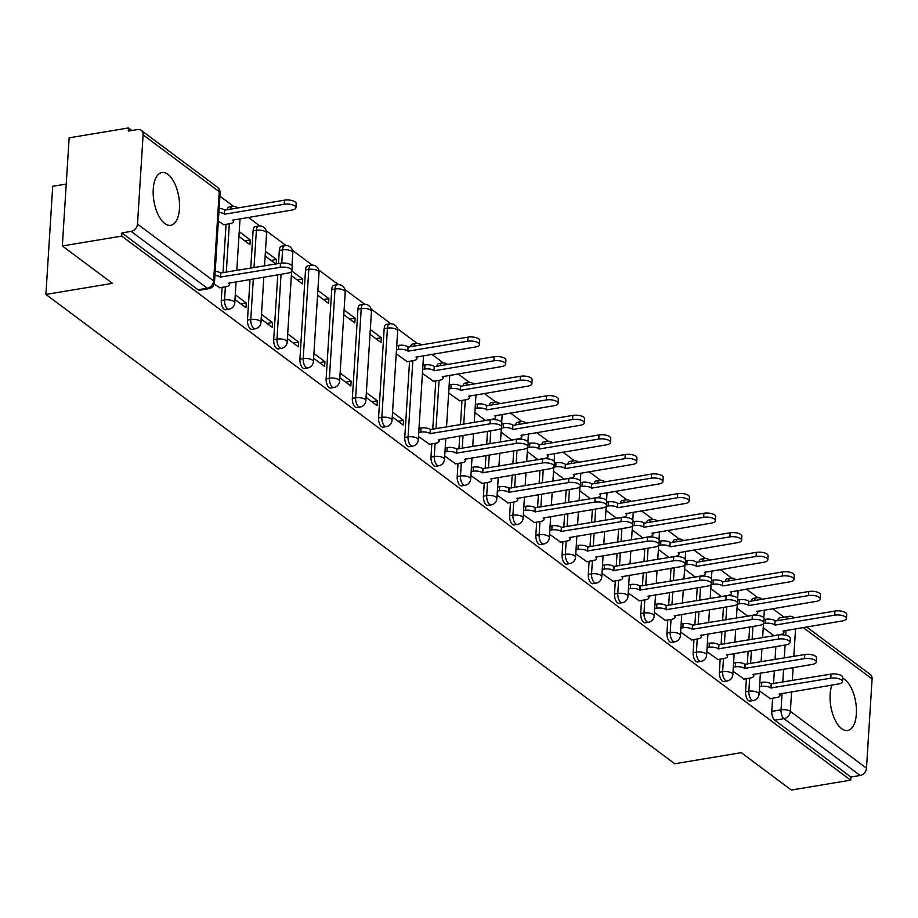 <?xml version="1.0" encoding="UTF-8"?>
<svg xmlns="http://www.w3.org/2000/svg" width="918" height="918" viewBox="0 0 918 918"><rect width="100%" height="100%" fill="white"/><g stroke="black" fill="none" stroke-linecap="round" stroke-linejoin="round"><path stroke-width="1.38" d="M831.938 685.069A26.748 12.611 80.5 0 0 841.703 728.708A26.748 12.611 80.5 0 0 847.647 730.499A26.748 12.611 80.5 0 0 856.368 708.065A26.748 12.611 80.5 0 0 844.789 679.527A26.748 12.611 80.5 0 0 842.701 678.287M167.902 174.34A26.748 12.611 80.5 0 0 161.958 172.55A26.748 12.611 80.5 0 0 153.237 194.972A26.748 12.611 80.5 0 0 164.804 223.522A26.748 12.611 80.5 0 0 170.748 225.312A26.748 12.611 80.5 0 0 179.469 202.889A26.748 12.611 80.5 0 0 167.902 174.34M746.403 678.677L745.577 691.805A6.862 3.236 80.5 0 0 748.537 700.629A6.862 3.236 80.5 0 0 750.063 701.088L753.345 700.537A6.862 3.236 -99.5 0 1 751.819 700.078A6.862 3.236 -99.5 0 1 748.859 691.265L749.685 678.138M720.182 659.113L719.356 672.24A6.862 3.236 80.5 0 0 722.317 681.064A6.862 3.236 80.5 0 0 723.843 681.523L727.125 680.972A6.862 3.236 -99.5 0 1 725.599 680.513A6.862 3.236 -99.5 0 1 722.638 671.701L723.464 658.573M693.974 639.548L693.147 652.675A6.862 3.236 80.5 0 0 696.108 661.499A6.862 3.236 80.5 0 0 697.634 661.958L700.916 661.408A6.862 3.236 -99.5 0 1 699.39 660.949A6.862 3.236 -99.5 0 1 696.418 652.136L697.244 639.008M667.753 619.983L666.927 633.11A6.862 3.236 80.5 0 0 669.888 641.923A6.862 3.236 80.5 0 0 671.414 642.393L674.696 641.843A6.862 3.236 -99.5 0 1 673.169 641.384A6.862 3.236 -99.5 0 1 670.209 632.571L671.035 619.443M641.533 600.418L640.707 613.545A6.862 3.236 80.5 0 0 643.679 622.358A6.862 3.236 80.5 0 0 645.205 622.829L648.475 622.278A6.862 3.236 -99.5 0 1 646.96 621.819A6.862 3.236 -99.5 0 1 643.988 613.006L644.815 599.879M615.324 580.853L614.498 593.98A6.862 3.236 80.5 0 0 617.458 602.793A6.862 3.236 80.5 0 0 618.984 603.252L622.266 602.713A6.862 3.236 -99.5 0 1 620.74 602.254A6.862 3.236 -99.5 0 1 617.78 593.441L618.606 580.314M589.104 561.288L588.277 574.416A6.862 3.236 80.5 0 0 591.249 583.228A6.862 3.236 80.5 0 0 592.764 583.687L596.046 583.148A6.862 3.236 -99.5 0 1 594.531 582.689A6.862 3.236 -99.5 0 1 591.559 573.876L592.385 560.749M562.895 541.723L562.068 554.851A6.862 3.236 80.5 0 0 565.029 563.663A6.862 3.236 80.5 0 0 566.555 564.122L569.837 563.583A6.862 3.236 -99.5 0 1 568.311 563.124A6.862 3.236 -99.5 0 1 565.35 554.311L566.176 541.184M536.674 522.158L535.848 535.286A6.862 3.236 80.5 0 0 538.809 544.099A6.862 3.236 80.5 0 0 540.335 544.558L543.617 544.018A6.862 3.236 -99.5 0 1 542.09 543.559A6.862 3.236 -99.5 0 1 539.13 534.746L539.956 521.619M510.465 502.594L509.639 515.721A6.862 3.236 80.5 0 0 512.6 524.534A6.862 3.236 80.5 0 0 514.126 524.993L517.408 524.453A6.862 3.236 -99.5 0 1 515.882 523.994A6.862 3.236 -99.5 0 1 512.921 515.182L513.736 502.054M484.245 483.029L483.419 496.156A6.862 3.236 80.5 0 0 486.379 504.969A6.862 3.236 80.5 0 0 487.906 505.428L491.187 504.889A6.862 3.236 -99.5 0 1 489.661 504.43A6.862 3.236 -99.5 0 1 486.701 495.617L487.527 482.478M458.025 463.464L457.198 476.591A6.862 3.236 80.5 0 0 460.17 485.404A6.862 3.236 80.5 0 0 461.697 485.863L464.978 485.324A6.862 3.236 -99.5 0 1 463.452 484.865A6.862 3.236 -99.5 0 1 460.48 476.04L461.306 462.913M431.816 443.899L430.99 457.026A6.862 3.236 80.5 0 0 433.95 465.839A6.862 3.236 80.5 0 0 435.476 466.298L438.758 465.759A6.862 3.236 -99.5 0 1 437.232 465.3A6.862 3.236 -99.5 0 1 434.271 456.476L435.098 443.348M409.566 361.279L404.769 437.461A6.862 3.236 80.5 0 0 407.741 446.274A6.862 3.236 80.5 0 0 409.256 446.733L412.538 446.194A6.862 3.236 -99.5 0 1 411.023 445.735A6.862 3.236 -99.5 0 1 408.051 436.911L412.848 360.728M384.172 328.678L378.56 417.897A6.862 3.236 80.5 0 0 381.521 426.709A6.862 3.236 80.5 0 0 383.047 427.168L386.329 426.629A6.862 3.236 -99.5 0 1 384.803 426.159A6.862 3.236 -99.5 0 1 381.842 417.346L387.453 328.128A6.862 3.236 -99.5 0 1 389.691 323.87L386.409 324.421A6.862 3.236 80.5 0 0 384.172 328.678L387.453 328.128A6.862 2.674 -176.4 0 1 396.783 329.642A6.862 2.674 -176.4 0 1 397.655 331.065A6.862 6.862 0 0 0 389.691 323.87M357.951 309.114L352.34 398.332A6.862 3.236 80.5 0 0 355.312 407.144A6.862 3.236 80.5 0 0 356.827 407.603L360.108 407.053A6.862 3.236 -99.5 0 1 358.582 406.594A6.862 3.236 -99.5 0 1 355.622 397.781L361.233 308.563A6.862 3.236 -99.5 0 1 363.471 304.306L360.189 304.856A6.862 3.236 80.5 0 0 357.951 309.114L361.233 308.563A6.862 2.674 -176.4 0 1 370.562 310.077A6.862 2.674 -176.4 0 1 371.446 311.5A6.862 6.862 0 0 0 363.471 304.306M331.742 289.549L326.131 378.767A6.862 3.236 80.5 0 0 329.092 387.58A6.862 3.236 80.5 0 0 330.618 388.039L333.9 387.488A6.862 3.236 -99.5 0 1 332.373 387.029A6.862 3.236 -99.5 0 1 329.413 378.216L335.024 288.998A6.862 3.236 -99.5 0 1 337.25 284.741L333.968 285.291A6.862 3.236 80.5 0 0 331.742 289.549L335.024 288.998A6.862 2.674 -176.4 0 1 344.342 290.513A6.862 2.674 -176.4 0 1 345.225 291.935A6.862 6.862 0 0 0 337.25 284.741M305.522 269.984L299.911 359.202A6.862 3.236 80.5 0 0 302.871 368.015A6.862 3.236 80.5 0 0 304.397 368.474L307.679 367.923A6.862 3.236 -99.5 0 1 306.153 367.464A6.862 3.236 -99.5 0 1 303.192 358.651L308.804 269.433A6.862 3.236 -99.5 0 1 311.041 265.176L307.76 265.727A6.862 3.236 80.5 0 0 305.522 269.984L308.804 269.433A6.862 2.674 -176.4 0 1 318.133 270.948A6.862 2.674 -176.4 0 1 319.016 272.371A6.862 6.862 0 0 0 311.041 265.176M277.775 274.803L273.69 339.637A6.862 3.236 80.5 0 0 276.662 348.45A6.862 3.236 80.5 0 0 278.188 348.909L281.47 348.358A6.862 3.236 -99.5 0 1 279.944 347.899A6.862 3.236 -99.5 0 1 276.972 339.086L281.057 274.252M250.04 279.428L247.481 320.072A6.862 3.236 80.5 0 0 250.442 328.885A6.862 3.236 80.5 0 0 251.968 329.344L255.25 328.793A6.862 3.236 -99.5 0 1 253.724 328.334A6.862 3.236 -99.5 0 1 250.763 319.521L253.322 278.877M222.087 287.38L221.261 300.507A6.862 3.236 80.5 0 0 224.233 309.32A6.862 3.236 80.5 0 0 225.748 309.779L229.03 309.228A6.862 3.236 -99.5 0 1 227.515 308.769A6.862 3.236 -99.5 0 1 224.543 299.956L225.369 286.829M783.995 617.171L772.554 608.634M757.889 597.687L746.334 589.069M731.68 578.122L720.125 569.504M705.46 558.557L693.905 549.939M679.251 538.992L667.696 530.375M653.031 519.427L641.475 510.81M626.822 499.862L615.267 491.245M600.601 480.298L589.046 471.68M574.381 460.733L562.826 452.115M548.172 441.168L536.617 432.55M521.952 421.603L510.397 412.985M495.743 402.038L484.188 393.42M469.523 382.473L457.967 373.856M443.314 362.908L431.758 354.279M417.093 343.343L397.368 328.621M390.873 323.779L371.159 309.056M364.664 304.214L344.939 289.491M338.444 284.649L318.718 269.926M312.235 265.084L292.509 250.362M286.014 245.519L266.289 230.797M259.805 225.954L248.25 217.325M233.585 206.389L219.918 196.188M131.905 130.505L128.497 127.958L128.29 131.102L137.539 129.564A6.862 5.428 -53.3 0 1 141.246 130.379A6.862 5.428 -53.3 0 1 143.105 134.877L137.493 224.095L213.619 280.919L219.23 191.69L143.105 134.877M66.234 184.048L52.705 186.297L45.9 294.437L112.409 283.352L62.332 245.978L121.692 236.087L850.676 780.162L791.327 790.042L741.251 752.668L674.73 763.753L45.9 294.437M62.332 245.978L69.137 137.838L128.497 127.958M806.543 626.902L870.241 674.443A6.862 5.428 126.7 0 1 872.1 678.941L866.489 768.159A6.862 5.428 126.7 0 1 860.12 775.469L850.883 777.007L774.758 720.194A6.862 3.236 -99.5 0 1 771.786 711.381L772.612 698.254M773.53 683.68L774.344 670.725M775.056 659.503L775.871 646.536M850.883 777.007L850.676 780.162M121.887 232.942L198.013 289.755A6.862 3.236 80.5 0 0 199.539 290.214L208.788 288.677A6.862 3.236 -99.5 0 1 207.261 288.218L131.136 231.393L121.887 232.942L121.692 236.087M131.136 231.393A6.862 5.428 -53.3 0 0 137.493 224.095M214.192 284.006L219.781 287.759M218.358 221.1L223.751 224.703M234.962 299.509L245.967 307.725L246.265 302.997L240.849 303.892M238.932 236.454L249.937 244.67L250.235 239.942L244.808 240.837M261.182 319.074L272.187 327.29L272.485 322.562L267.058 323.457M276.169 263.959L276.456 259.507L271.028 260.402M287.391 338.639L298.396 346.855L298.694 342.127L293.278 343.022M291.362 275.584L302.366 283.8L302.665 279.072L297.237 279.967M313.612 358.204L324.616 366.42L324.915 361.692L319.487 362.587M317.582 295.148L328.587 303.365L328.885 298.637L323.457 299.532M339.832 377.768L350.837 385.985L351.135 381.257L345.707 382.152M343.791 314.713L354.796 322.929L355.094 318.202L349.678 319.097M366.041 397.333L377.046 405.549L377.344 400.822L371.916 401.717M370.011 334.278L381.016 342.494L381.314 337.767L375.887 338.662M392.261 416.898L403.266 425.114L403.564 420.387L398.137 421.282M396.22 353.843L407.259 361.669M418.47 436.463L429.498 444.289M422.441 373.408L433.468 381.234M444.691 456.028L455.718 463.854M448.661 392.973L459.689 400.799M470.9 475.593L481.939 483.419M497.12 495.158L508.147 502.984M523.329 514.723L534.368 522.549M549.549 534.287L560.577 542.113M575.77 553.852L586.797 561.678M601.979 573.417L613.006 581.243M628.199 592.982L639.226 600.808M654.408 612.547L665.447 620.373M680.628 632.112L691.656 639.938M706.837 651.677L717.876 659.503M733.057 671.242L744.085 679.068M747.321 664.116L748.136 651.16M748.836 639.926L749.65 626.971M721.1 644.551L721.915 631.595M722.627 620.361L723.441 607.406M694.88 624.986L695.695 612.031M696.406 600.797L697.221 587.841M668.671 605.421L669.486 592.466M670.186 581.232L671.001 568.276M642.451 585.856L643.266 572.901M643.977 561.667L644.792 548.712M616.242 566.291L617.057 553.336M617.757 542.102L618.571 529.147M590.022 546.726L590.836 533.771M591.548 522.537L592.362 509.582M563.813 527.161L564.627 514.206M565.327 502.972L566.142 490.017M537.592 507.597L538.407 494.641M539.118 483.407L539.933 470.452M511.372 488.032L512.187 475.076M512.898 463.842L513.713 450.887M485.163 468.467L485.978 455.512M486.678 444.278L487.492 431.322M458.943 448.902L459.757 435.947M460.469 424.713L461.995 400.409M432.734 429.337L435.786 380.844M278.487 263.569L279.313 250.419L282.595 249.868A6.862 3.236 -99.5 0 1 284.821 245.611L281.539 246.162A6.862 3.236 80.5 0 0 279.313 250.419M250.74 268.194L253.093 230.854L256.374 230.303A6.862 3.236 -99.5 0 1 258.612 226.046L255.33 226.597A6.862 3.236 80.5 0 0 253.093 230.854M223.005 272.818L226.058 224.325M759.278 690.818L770.305 698.632M381.314 337.767L370.31 329.551M355.094 318.202L344.089 309.986M328.885 298.637L317.88 290.421M302.665 279.072L291.901 271.039M276.456 259.507L265.44 251.291M250.235 239.942L239.231 231.726M754.688 600.498A6.862 3.236 -99.5 0 1 756.696 597.79L753.426 598.329A6.862 3.236 80.5 0 0 751.406 601.049M728.467 580.933A6.862 3.236 -99.5 0 1 730.487 578.225L727.205 578.765A6.862 3.236 80.5 0 0 725.186 581.484M702.259 561.368A6.862 3.236 -99.5 0 1 704.267 558.649L700.985 559.2A6.862 3.236 80.5 0 0 698.977 561.919M676.038 541.804A6.862 3.236 -99.5 0 1 678.058 539.084L674.776 539.635A6.862 3.236 80.5 0 0 672.756 542.343M649.818 522.239A6.862 3.236 -99.5 0 1 651.837 519.519L648.556 520.07A6.862 3.236 80.5 0 0 646.536 522.778M623.609 502.674A6.862 3.236 -99.5 0 1 625.628 499.954L622.347 500.505A6.862 3.236 80.5 0 0 620.327 503.213M597.389 483.109A6.862 3.236 -99.5 0 1 599.408 480.389L596.126 480.94A6.862 3.236 80.5 0 0 594.107 483.648M571.18 463.544A6.862 3.236 -99.5 0 1 573.188 460.825L569.917 461.375A6.862 3.236 80.5 0 0 567.898 464.083M544.959 443.979A6.862 3.236 -99.5 0 1 546.979 441.26L543.697 441.81A6.862 3.236 80.5 0 0 541.677 444.519M518.75 424.414A6.862 3.236 -99.5 0 1 520.758 421.695L517.477 422.246A6.862 3.236 80.5 0 0 515.468 424.954M492.53 404.849A6.862 3.236 -99.5 0 1 494.55 402.13L491.268 402.681A6.862 3.236 80.5 0 0 489.248 405.389M466.31 385.285A6.862 3.236 -99.5 0 1 468.329 382.565L465.047 383.116A6.862 3.236 80.5 0 0 463.039 385.824M440.101 365.72A6.862 3.236 -99.5 0 1 442.12 363L438.838 363.551A6.862 3.236 80.5 0 0 436.819 366.259M413.88 346.155A6.862 3.236 -99.5 0 1 415.9 343.435L412.618 343.986A6.862 3.236 80.5 0 0 410.598 346.694M230.372 209.189A6.862 3.236 -99.5 0 1 232.392 206.481L229.11 207.032A6.862 3.236 80.5 0 0 227.09 209.74M786.864 619.065A6.862 3.236 -99.5 0 1 788.883 616.357L779.634 617.894A6.862 3.236 80.5 0 0 777.615 620.614M246.265 302.997L235.26 294.781M265.153 256.019L275.859 264.005M272.485 322.562L261.481 314.346M298.694 342.127L287.69 333.911M324.915 361.692L313.91 353.476M351.135 381.257L340.119 373.041M377.344 400.822L366.339 392.606M403.564 420.387L392.56 412.171M474.87 412.538L485.576 420.536M501.09 432.103L511.796 440.101M527.299 451.667L538.005 459.666M553.52 471.232L564.226 479.23M579.728 490.797L590.435 498.795M605.949 510.362L616.655 518.36M632.158 529.927L642.864 537.925M658.378 549.492L669.084 557.49M684.599 569.057L695.305 577.055M710.807 588.633L721.514 596.62M737.028 608.198L747.734 616.185M763.237 627.763L773.943 635.749M219.333 287.839L225.954 286.737A6.862 2.674 -176.4 0 0 229.443 284.66A6.862 2.674 -176.4 0 0 228.559 283.226L287.965 273.105A7.883 3.064 -176.4 0 0 291.97 270.718A7.883 3.064 -176.4 0 0 288.149 267.804A7.883 3.064 -176.4 0 0 280.231 267.333L220.32 277.087A6.862 2.674 -176.4 0 0 214.938 275.446M215.191 271.349A6.862 2.674 3.6 0 1 220.584 272.99L280.483 263.236A7.883 3.064 3.6 0 1 288.413 263.707A7.883 3.064 3.6 0 1 292.222 266.622L291.97 270.718M220.572 277.27L220.836 273.174M219.161 208.294A6.862 2.674 3.6 0 1 224.554 209.935L224.29 214.032A6.862 2.674 -176.4 0 0 218.897 212.391M223.292 224.784L229.925 223.682A6.862 2.674 -176.4 0 0 233.401 221.605A6.862 2.674 -176.4 0 0 232.529 220.182L291.924 210.05A7.883 3.064 -176.4 0 0 295.929 207.663A7.883 3.064 -176.4 0 0 292.119 204.748A7.883 3.064 -176.4 0 0 284.201 204.278L224.543 214.215M224.807 210.119L284.454 200.181A7.883 3.064 3.6 0 1 292.372 200.652A7.883 3.064 3.6 0 1 296.193 203.566L295.929 207.663M429.05 444.358L435.683 443.256A6.862 2.674 -176.4 0 0 439.16 441.179A6.862 2.674 -176.4 0 0 438.276 439.756L497.682 429.624A7.883 3.064 -176.4 0 0 501.687 427.237A7.883 3.064 -176.4 0 0 497.877 424.323A7.883 3.064 -176.4 0 0 489.948 423.852L430.049 433.606A6.862 2.674 -176.4 0 0 420.719 432.091L420.983 427.995A6.862 2.674 3.6 0 1 430.301 429.509L490.212 419.755A7.883 3.064 3.6 0 1 498.13 420.226A7.883 3.064 3.6 0 1 501.951 423.141L501.687 427.237M418.987 428.327L420.983 427.995M418.723 432.424L420.719 432.091M430.301 433.801L430.553 429.693M455.271 463.923L461.892 462.821A6.862 2.674 -176.4 0 0 465.38 460.744A6.862 2.674 -176.4 0 0 464.497 459.321L523.903 449.189A7.883 3.064 -176.4 0 0 527.907 446.802A7.883 3.064 -176.4 0 0 524.086 443.887A7.883 3.064 -176.4 0 0 516.168 443.417L456.257 453.171A6.862 2.674 -176.4 0 0 446.94 451.656L447.192 447.559A6.862 2.674 3.6 0 1 456.521 449.074L516.421 439.32A7.883 3.064 3.6 0 1 524.35 439.791A7.883 3.064 3.6 0 1 528.16 442.705L527.907 446.802M445.196 447.892L447.192 447.559M444.943 451.989L446.94 451.656M456.51 453.366L456.774 449.258M481.48 483.488L488.112 482.386A6.862 2.674 -176.4 0 0 491.589 480.309A6.862 2.674 -176.4 0 0 490.717 478.886L550.111 468.754A7.883 3.064 -176.4 0 0 554.116 466.367A7.883 3.064 -176.4 0 0 550.307 463.452A7.883 3.064 -176.4 0 0 542.389 462.982L482.478 472.736A6.862 2.674 -176.4 0 0 473.149 471.221L473.413 467.124A6.862 2.674 3.6 0 1 482.742 468.639L542.641 458.885A7.883 3.064 3.6 0 1 550.559 459.356A7.883 3.064 3.6 0 1 554.38 462.27L554.116 466.367M471.416 467.457L473.413 467.124M471.163 471.554L473.149 471.221M482.73 472.931L482.983 468.823M507.7 503.053L514.321 501.951A6.862 2.674 -176.4 0 0 517.809 499.874A6.862 2.674 -176.4 0 0 516.926 498.451L576.332 488.319A7.883 3.064 -176.4 0 0 580.337 485.932A7.883 3.064 -176.4 0 0 576.515 483.017A7.883 3.064 -176.4 0 0 568.598 482.558L508.698 492.3A6.862 2.674 -176.4 0 0 499.369 490.786L499.621 486.689A6.862 2.674 3.6 0 1 508.951 488.204L568.862 478.45A7.883 3.064 3.6 0 1 576.779 478.921A7.883 3.064 3.6 0 1 580.589 481.835L580.337 485.932M497.636 487.022L499.621 486.689M497.372 491.119L499.369 490.786M508.951 492.496L509.203 488.399M533.909 522.617L540.541 521.516A6.862 2.674 -176.4 0 0 544.018 519.439A6.862 2.674 -176.4 0 0 543.146 518.016L602.541 507.884A7.883 3.064 -176.4 0 0 606.546 505.497A7.883 3.064 -176.4 0 0 602.736 502.582A7.883 3.064 -176.4 0 0 594.818 502.123L534.907 511.865A6.862 2.674 -176.4 0 0 525.578 510.351L525.842 506.254A6.862 2.674 3.6 0 1 535.171 507.769L595.071 498.015A7.883 3.064 3.6 0 1 602.988 498.485A7.883 3.064 3.6 0 1 606.809 501.4L606.546 505.497M523.845 506.587L525.842 506.254M523.593 510.683L525.578 510.351M535.16 512.06L535.423 507.964M560.129 542.182L566.75 541.081A6.862 2.674 -176.4 0 0 570.239 539.004A6.862 2.674 -176.4 0 0 569.355 537.581L628.761 527.448A7.883 3.064 -176.4 0 0 632.766 525.062A7.883 3.064 -176.4 0 0 628.956 522.147A7.883 3.064 -176.4 0 0 621.027 521.688L561.127 531.43A6.862 2.674 -176.4 0 0 551.798 529.915L552.051 525.819A6.862 2.674 3.6 0 1 561.38 527.334L621.291 517.58A7.883 3.064 3.6 0 1 629.209 518.05A7.883 3.064 3.6 0 1 633.03 520.965L632.766 525.062M550.066 526.152L552.051 525.819M549.802 530.248L551.798 529.915M561.38 531.625L561.632 527.529M586.35 561.747L592.971 560.646A6.862 2.674 -176.4 0 0 596.459 558.569A6.862 2.674 -176.4 0 0 595.575 557.146L654.97 547.013A7.883 3.064 -176.4 0 0 658.986 544.626A7.883 3.064 -176.4 0 0 655.165 541.712A7.883 3.064 -176.4 0 0 647.247 541.253L587.336 550.995A6.862 2.674 -176.4 0 0 578.019 549.48L578.271 545.384A6.862 2.674 3.6 0 1 587.6 546.899L647.5 537.145A7.883 3.064 3.6 0 1 655.429 537.615A7.883 3.064 3.6 0 1 659.239 540.53L658.986 544.626M576.274 545.717L578.271 545.384M576.022 549.813L578.019 549.48M587.589 551.19L587.853 547.094M612.558 581.312L619.191 580.21A6.862 2.674 -176.4 0 0 622.668 578.133A6.862 2.674 -176.4 0 0 621.784 576.711L681.19 566.578A7.883 3.064 -176.4 0 0 685.195 564.191A7.883 3.064 -176.4 0 0 681.385 561.277A7.883 3.064 -176.4 0 0 673.456 560.818L613.557 570.56A6.862 2.674 -176.4 0 0 604.228 569.045L604.492 564.949A6.862 2.674 3.6 0 1 613.809 566.463L673.72 556.71A7.883 3.064 3.6 0 1 681.638 557.18A7.883 3.064 3.6 0 1 685.459 560.095L685.195 564.191M602.495 565.281L604.492 564.949M602.231 569.378L604.228 569.045M613.809 570.755L614.062 566.658M638.779 600.877L645.4 599.775A6.862 2.674 -176.4 0 0 648.888 597.698A6.862 2.674 -176.4 0 0 648.005 596.275L707.411 586.143A7.883 3.064 -176.4 0 0 711.416 583.756A7.883 3.064 -176.4 0 0 707.594 580.842A7.883 3.064 -176.4 0 0 699.677 580.383L639.766 590.125A6.862 2.674 -176.4 0 0 630.448 588.61L630.7 584.514A6.862 2.674 3.6 0 1 640.03 586.028L699.929 576.286A7.883 3.064 3.6 0 1 707.858 576.745A7.883 3.064 3.6 0 1 711.668 579.66L711.416 583.756M628.704 584.846L630.7 584.514M628.451 588.943L630.448 588.61M640.018 590.32L640.282 586.223M664.988 620.442L671.62 619.34A6.862 2.674 -176.4 0 0 675.097 617.263A6.862 2.674 -176.4 0 0 674.225 615.84L733.62 605.708A7.883 3.064 -176.4 0 0 737.624 603.321A7.883 3.064 -176.4 0 0 733.815 600.406A7.883 3.064 -176.4 0 0 725.897 599.947L665.986 609.701A6.862 2.674 -176.4 0 0 656.657 608.186L656.921 604.078A6.862 2.674 3.6 0 1 666.239 605.593L726.149 595.851A7.883 3.064 3.6 0 1 734.067 596.31A7.883 3.064 3.6 0 1 737.888 599.225L737.624 603.321M654.924 604.411L656.921 604.078M654.66 608.508L656.657 608.186M666.239 609.885L666.491 605.788M691.208 640.018L697.829 638.905A6.862 2.674 -176.4 0 0 701.318 636.828A6.862 2.674 -176.4 0 0 700.434 635.405L759.84 625.284A7.883 3.064 -176.4 0 0 763.845 622.886A7.883 3.064 -176.4 0 0 760.024 619.971A7.883 3.064 -176.4 0 0 752.106 619.512L692.206 629.266A6.862 2.674 -176.4 0 0 682.877 627.751L683.13 623.643A6.862 2.674 3.6 0 1 692.459 625.158L752.37 615.416A7.883 3.064 3.6 0 1 760.288 615.875A7.883 3.064 3.6 0 1 764.097 618.789L763.845 622.886M681.145 623.976L683.13 623.643M680.881 628.084L682.877 627.751M692.459 629.45L692.711 625.353M717.417 659.583L724.05 658.47A6.862 2.674 -176.4 0 0 727.526 656.393A6.862 2.674 -176.4 0 0 726.654 654.97L786.049 644.849A7.883 3.064 -176.4 0 0 790.054 642.451A7.883 3.064 -176.4 0 0 786.244 639.536A7.883 3.064 -176.4 0 0 778.326 639.077L718.415 648.831A6.862 2.674 -176.4 0 0 709.086 647.316L709.35 643.208A6.862 2.674 3.6 0 1 718.679 644.723L778.579 634.981A7.883 3.064 3.6 0 1 786.496 635.44A7.883 3.064 3.6 0 1 790.318 638.354L790.054 642.451M707.353 643.541L709.35 643.208M707.101 647.649L709.086 647.316M718.668 649.015L718.932 644.918M743.637 679.148L750.258 678.035A6.862 2.674 -176.4 0 0 753.747 675.958A6.862 2.674 -176.4 0 0 752.863 674.535L812.269 664.414A7.883 3.064 -176.4 0 0 816.274 662.016A7.883 3.064 -176.4 0 0 812.453 659.101A7.883 3.064 -176.4 0 0 804.535 658.642L744.636 668.396A6.862 2.674 -176.4 0 0 735.307 666.881L735.559 662.773A6.862 2.674 3.6 0 1 744.888 664.288L804.799 654.545A7.883 3.064 3.6 0 1 812.717 655.004A7.883 3.064 3.6 0 1 816.527 657.919L816.274 662.016M733.574 663.106L735.559 662.773M733.31 667.214L735.307 666.881M744.888 668.579L745.141 664.483M769.858 698.713L776.479 697.6A6.862 2.674 -176.4 0 0 779.967 695.523A6.862 2.674 -176.4 0 0 779.084 694.1L838.478 683.979A7.883 3.064 -176.4 0 0 842.495 681.581A7.883 3.064 -176.4 0 0 838.673 678.666A7.883 3.064 -176.4 0 0 830.756 678.207L770.845 687.961A6.862 2.674 -176.4 0 0 761.527 686.446L761.779 682.338A6.862 2.674 3.6 0 1 771.109 683.853L831.008 674.11A7.883 3.064 3.6 0 1 838.937 674.569A7.883 3.064 3.6 0 1 842.747 677.484L842.495 681.581M759.783 682.671L761.779 682.338M759.53 686.779L761.527 686.446M771.097 688.144L771.361 684.048M396.737 345.707L398.733 345.375A6.862 2.674 3.6 0 1 408.062 346.889L407.799 350.986A6.862 2.674 -176.4 0 0 398.469 349.471L396.484 349.804M406.8 361.738L413.433 360.636A6.862 2.674 -176.4 0 0 416.91 358.559A6.862 2.674 -176.4 0 0 416.038 357.136L475.432 347.004A7.883 3.064 -176.4 0 0 479.437 344.617A7.883 3.064 -176.4 0 0 475.627 341.703A7.883 3.064 -176.4 0 0 467.71 341.232L408.051 351.181M408.303 347.073L467.962 337.135A7.883 3.064 3.6 0 1 475.88 337.606A7.883 3.064 3.6 0 1 479.701 340.521L479.437 344.617M422.957 365.272L424.942 364.939A6.862 2.674 3.6 0 1 434.271 366.454L434.019 370.551A6.862 2.674 -176.4 0 0 424.69 369.036L422.693 369.369M433.021 381.303L439.642 380.201A6.862 2.674 -176.4 0 0 443.13 378.124A6.862 2.674 -176.4 0 0 442.246 376.701L501.653 366.569A7.883 3.064 -176.4 0 0 505.657 364.182A7.883 3.064 -176.4 0 0 501.836 361.267A7.883 3.064 -176.4 0 0 493.918 360.797L434.271 370.746M434.524 366.638L494.182 356.7A7.883 3.064 3.6 0 1 502.1 357.171A7.883 3.064 3.6 0 1 505.91 360.086L505.657 364.182M449.166 384.837L451.163 384.504A6.862 2.674 3.6 0 1 460.492 386.019L460.228 390.116A6.862 2.674 -176.4 0 0 450.899 388.601L448.913 388.934M459.229 400.868L465.862 399.766A6.862 2.674 -176.4 0 0 469.339 397.689A6.862 2.674 -176.4 0 0 468.467 396.266L527.861 386.134A7.883 3.064 -176.4 0 0 531.866 383.747A7.883 3.064 -176.4 0 0 528.057 380.832A7.883 3.064 -176.4 0 0 520.139 380.373L460.48 390.311M460.744 386.214L520.391 376.265A7.883 3.064 3.6 0 1 528.309 376.736A7.883 3.064 3.6 0 1 532.13 379.65L531.866 383.747M475.386 404.402L477.371 404.069A6.862 2.674 3.6 0 1 486.701 405.584L486.448 409.68A6.862 2.674 -176.4 0 0 477.119 408.166L475.122 408.499M485.45 420.433L492.071 419.331A6.862 2.674 -176.4 0 0 495.559 417.254A6.862 2.674 -176.4 0 0 494.676 415.831L554.082 405.699A7.883 3.064 -176.4 0 0 558.087 403.312A7.883 3.064 -176.4 0 0 554.277 400.397A7.883 3.064 -176.4 0 0 546.348 399.938L486.701 409.876M486.953 405.779L546.612 395.83A7.883 3.064 3.6 0 1 554.529 396.301A7.883 3.064 3.6 0 1 558.351 399.215L558.087 403.312M501.894 423.921L503.592 423.634A6.862 2.674 3.6 0 1 512.921 425.149L512.657 429.245A6.862 2.674 -176.4 0 0 503.339 427.731L501.343 428.063L500.459 441.983M511.67 439.997L518.291 438.896A6.862 2.674 -176.4 0 0 521.78 436.819A6.862 2.674 -176.4 0 0 520.896 435.396L580.291 425.264A7.883 3.064 -176.4 0 0 584.307 422.877A7.883 3.064 -176.4 0 0 580.486 419.962A7.883 3.064 -176.4 0 0 572.568 419.503L512.91 429.44M513.173 425.344L572.821 415.395A7.883 3.064 3.6 0 1 580.75 415.865A7.883 3.064 3.6 0 1 584.559 418.78L584.307 422.877M528.114 443.486L529.812 443.199A6.862 2.674 3.6 0 1 539.13 444.714L538.877 448.81A6.862 2.674 -176.4 0 0 529.548 447.296L527.552 447.628L526.68 461.547M537.879 459.562L544.512 458.461A6.862 2.674 -176.4 0 0 547.989 456.384A6.862 2.674 -176.4 0 0 547.105 454.961L606.511 444.828A7.883 3.064 -176.4 0 0 610.516 442.442A7.883 3.064 -176.4 0 0 606.706 439.527A7.883 3.064 -176.4 0 0 598.777 439.068L539.13 449.005M539.382 444.909L599.041 434.96A7.883 3.064 3.6 0 1 606.959 435.43A7.883 3.064 3.6 0 1 610.78 438.345L610.516 442.442M554.334 463.051L556.021 462.764A6.862 2.674 3.6 0 1 565.35 464.279L565.086 468.375A6.862 2.674 -176.4 0 0 555.769 466.86L553.772 467.193L552.9 481.112M564.1 479.127L570.721 478.026A6.862 2.674 -176.4 0 0 574.209 475.949A6.862 2.674 -176.4 0 0 573.325 474.526L632.731 464.393A7.883 3.064 -176.4 0 0 636.736 462.006A7.883 3.064 -176.4 0 0 632.915 459.092A7.883 3.064 -176.4 0 0 624.997 458.633L565.339 468.57M565.603 464.474L625.25 454.525A7.883 3.064 3.6 0 1 633.179 454.995A7.883 3.064 3.6 0 1 636.989 457.91L636.736 462.006M580.543 482.616L582.241 482.329A6.862 2.674 3.6 0 1 591.559 483.843L591.307 487.94A6.862 2.674 -176.4 0 0 581.978 486.425L579.981 486.758L579.109 500.677M590.308 498.692L596.941 497.59A6.862 2.674 -176.4 0 0 600.418 495.513A6.862 2.674 -176.4 0 0 599.546 494.091L658.94 483.958A7.883 3.064 -176.4 0 0 662.945 481.571A7.883 3.064 -176.4 0 0 659.135 478.657A7.883 3.064 -176.4 0 0 651.218 478.198L591.559 488.135M591.812 484.038L651.47 474.101A7.883 3.064 3.6 0 1 659.388 474.56A7.883 3.064 3.6 0 1 663.209 477.475L662.945 481.571M606.764 502.18L608.45 501.894A6.862 2.674 3.6 0 1 617.78 503.408L617.527 507.516A6.862 2.674 -176.4 0 0 608.198 506.002L606.201 506.323L605.329 520.242M616.529 518.257L623.15 517.155A6.862 2.674 -176.4 0 0 626.638 515.078A6.862 2.674 -176.4 0 0 625.755 513.655L685.161 503.523A7.883 3.064 -176.4 0 0 689.166 501.136A7.883 3.064 -176.4 0 0 685.344 498.222A7.883 3.064 -176.4 0 0 677.427 497.763L617.78 507.7M618.032 503.603L677.691 493.666A7.883 3.064 3.6 0 1 685.608 494.125A7.883 3.064 3.6 0 1 689.418 497.04L689.166 501.136M632.972 521.745L634.671 521.458A6.862 2.674 3.6 0 1 644 522.973L643.736 527.081A6.862 2.674 -176.4 0 0 634.407 525.566L632.422 525.899L631.538 539.807M642.738 537.833L649.37 536.72A6.862 2.674 -176.4 0 0 652.847 534.643A6.862 2.674 -176.4 0 0 651.975 533.22L711.37 523.099A7.883 3.064 -176.4 0 0 715.374 520.701A7.883 3.064 -176.4 0 0 711.565 517.786A7.883 3.064 -176.4 0 0 703.647 517.327L643.988 527.265M644.252 523.168L703.899 513.231A7.883 3.064 3.6 0 1 711.817 513.69A7.883 3.064 3.6 0 1 715.638 516.604L715.374 520.701M659.193 541.31L660.88 541.023A6.862 2.674 3.6 0 1 670.209 542.538L669.956 546.646A6.862 2.674 -176.4 0 0 660.627 545.131L658.631 545.464L657.758 559.372M668.958 557.398L675.579 556.285A6.862 2.674 -176.4 0 0 679.068 554.208A6.862 2.674 -176.4 0 0 678.184 552.785L737.59 542.664A7.883 3.064 -176.4 0 0 741.595 540.266A7.883 3.064 -176.4 0 0 737.774 537.351A7.883 3.064 -176.4 0 0 729.856 536.892L670.209 546.83M670.461 542.733L730.12 532.796A7.883 3.064 3.6 0 1 738.038 533.255A7.883 3.064 3.6 0 1 741.859 536.169L741.595 540.266M685.402 560.875L687.1 560.588A6.862 2.674 3.6 0 1 696.429 562.103L696.165 566.211A6.862 2.674 -176.4 0 0 686.848 564.696L684.851 565.029L683.967 578.937M695.178 576.963L701.8 575.85A6.862 2.674 -176.4 0 0 705.288 573.773A6.862 2.674 -176.4 0 0 704.404 572.35L763.799 562.229A7.883 3.064 -176.4 0 0 767.815 559.831A7.883 3.064 -176.4 0 0 763.994 556.916A7.883 3.064 -176.4 0 0 756.076 556.457L696.418 566.395M696.682 562.298L756.329 552.361A7.883 3.064 3.6 0 1 764.258 552.82A7.883 3.064 3.6 0 1 768.068 555.734L767.815 559.831M711.622 580.44L713.32 580.153A6.862 2.674 3.6 0 1 722.638 581.668L722.386 585.776A6.862 2.674 -176.4 0 0 713.056 584.261L711.06 584.594L710.188 598.502M721.387 596.528L728.008 595.415A6.862 2.674 -176.4 0 0 731.497 593.338A6.862 2.674 -176.4 0 0 730.613 591.915L790.019 581.794A7.883 3.064 -176.4 0 0 794.024 579.396A7.883 3.064 -176.4 0 0 790.214 576.481A7.883 3.064 -176.4 0 0 782.285 576.022L722.638 585.959M722.891 581.863L782.549 571.925A7.883 3.064 3.6 0 1 790.467 572.384A7.883 3.064 3.6 0 1 794.288 575.299L794.024 579.396M737.842 600.005L739.529 599.729A6.862 2.674 3.6 0 1 748.859 601.244L748.595 605.341A6.862 2.674 -176.4 0 0 739.277 603.826L737.28 604.159L736.408 618.066M747.608 616.093L754.229 614.98A6.862 2.674 -176.4 0 0 757.717 612.903A6.862 2.674 -176.4 0 0 756.834 611.48L816.24 601.359A7.883 3.064 -176.4 0 0 820.244 598.961A7.883 3.064 -176.4 0 0 816.423 596.057A7.883 3.064 -176.4 0 0 808.506 595.587L748.847 605.524M749.111 601.428L808.758 591.49A7.883 3.064 3.6 0 1 816.687 591.949A7.883 3.064 3.6 0 1 820.497 594.864L820.244 598.961M764.051 619.57L765.75 619.294A6.862 2.674 3.6 0 1 775.067 620.809L774.815 624.906A6.862 2.674 -176.4 0 0 765.486 623.391L763.489 623.724L762.617 637.631M773.817 635.658L780.449 634.545A6.862 2.674 -176.4 0 0 783.926 632.468A6.862 2.674 -176.4 0 0 783.054 631.045L842.449 620.924A7.883 3.064 -176.4 0 0 846.453 618.525A7.883 3.064 -176.4 0 0 842.644 615.622A7.883 3.064 -176.4 0 0 834.714 615.152L775.067 625.089M775.32 620.993L834.978 611.055A7.883 3.064 3.6 0 1 842.896 611.514A7.883 3.064 3.6 0 1 846.717 614.429L846.453 618.525M745.577 691.805L748.859 691.265A6.862 2.674 3.6 0 1 758.176 692.78A6.862 2.674 -176.4 0 1 759.06 694.203L760.391 673.055M719.356 672.24L722.638 671.701A6.862 2.674 3.6 0 1 731.967 673.215A6.862 2.674 -176.4 0 1 732.839 674.638L734.17 653.49M693.147 652.675L696.418 652.136A6.862 2.674 3.6 0 1 705.747 653.65A6.862 2.674 -176.4 0 1 706.63 655.073L707.962 633.925M666.927 633.11L670.209 632.571A6.862 2.674 3.6 0 1 679.538 634.086A6.862 2.674 -176.4 0 1 680.41 635.508L681.741 614.36M640.707 613.545L643.988 613.006A6.862 2.674 3.6 0 1 653.318 614.521A6.862 2.674 -176.4 0 1 654.201 615.944L655.532 594.795M614.498 593.98L617.78 593.441A6.862 2.674 3.6 0 1 627.109 594.956A6.862 2.674 -176.4 0 1 627.981 596.379L629.312 575.23M588.277 574.416L591.559 573.876A6.862 2.674 3.6 0 1 600.888 575.391A6.862 2.674 -176.4 0 1 601.772 576.814L603.103 555.665M562.068 554.851L565.35 554.311A6.862 2.674 3.6 0 1 574.668 555.826A6.862 2.674 -176.4 0 1 575.552 557.249L576.883 536.101M535.848 535.286L539.13 534.746A6.862 2.674 3.6 0 1 548.459 536.261A6.862 2.674 -176.4 0 1 549.331 537.684L550.662 516.536M509.639 515.721L512.921 515.182A6.862 2.674 3.6 0 1 522.239 516.696A6.862 2.674 -176.4 0 1 523.122 518.119L524.453 496.971M483.419 496.156L486.701 495.617A6.862 2.674 3.6 0 1 496.03 497.12A6.862 2.674 -176.4 0 1 496.902 498.554L498.233 477.406M457.198 476.591L460.48 476.04A6.862 2.674 3.6 0 1 469.809 477.555A6.862 2.674 -176.4 0 1 470.693 478.989L472.024 457.83M430.99 457.026L434.271 456.476A6.862 2.674 3.6 0 1 443.601 457.99A6.862 2.674 -176.4 0 1 444.473 459.425L445.804 438.265M404.769 437.461L408.051 436.911A6.862 2.674 3.6 0 1 417.38 438.425A6.862 2.674 -176.4 0 1 418.264 439.86L423.554 355.645M378.56 417.897L381.842 417.346A6.862 2.674 3.6 0 1 391.16 418.86A6.862 2.674 -176.4 0 1 392.043 420.295L397.655 331.065M352.34 398.332L355.622 397.781A6.862 2.674 3.6 0 1 364.951 399.296A6.862 2.674 -176.4 0 1 365.834 400.718L371.446 311.5M326.131 378.767L329.413 378.216A6.862 2.674 3.6 0 1 338.731 379.731A6.862 2.674 -176.4 0 1 339.614 381.154L345.225 291.935M299.911 359.202L303.192 358.651A6.862 2.674 3.6 0 1 312.522 360.166A6.862 2.674 -176.4 0 1 313.394 361.589L319.016 272.371M273.69 339.637L276.972 339.086A6.862 2.674 3.6 0 1 286.301 340.601A6.862 2.674 -176.4 0 1 287.185 342.024L291.614 271.533M247.481 320.072L250.763 319.521A6.862 2.674 3.6 0 1 260.092 321.036A6.862 2.674 -176.4 0 1 260.964 322.459L263.822 277.121M221.261 300.507L224.543 299.956A6.862 2.674 3.6 0 1 233.872 301.471A6.862 2.674 -176.4 0 1 234.756 302.894L236.087 281.746M771.786 711.381L781.034 709.832L782.067 693.377M782.779 682.143L783.593 669.188M784.293 657.954L785.12 644.998M785.728 635.245L786.038 630.322M795.562 628.738L793.818 656.37M793.118 667.604L792.303 680.559M791.591 691.782L790.364 711.347L866.489 768.159M872.1 678.941L803.135 627.476M750.591 663.576L751.406 650.621M752.117 639.387L752.932 626.432M724.382 644.011L725.197 631.056M725.897 619.822L726.723 606.867M698.162 624.447L698.977 611.48M699.688 600.257L700.503 587.302M671.953 604.882L672.768 591.915M673.468 580.692L674.282 567.737M645.733 585.317L646.547 572.35M647.259 561.127L648.074 548.172M619.524 565.74L620.338 552.785M621.038 541.563L621.853 528.607M593.303 546.176L594.118 533.22M594.83 521.998L595.644 509.042M567.083 526.611L567.909 513.655M568.609 502.433L569.424 489.478M540.874 507.046L541.689 494.091M542.4 482.868L543.215 469.913M514.654 487.481L515.468 474.526M516.18 463.303L516.995 450.336M488.445 467.916L489.26 454.961M489.96 443.738L490.774 430.771M462.224 448.351L463.039 435.396M463.751 424.162L465.277 399.869M436.016 428.786L439.056 380.293M281.757 263.076L282.595 249.868A6.862 2.674 -176.4 0 1 291.913 251.383A6.862 2.674 -176.4 0 1 292.796 252.806A6.862 6.862 0 0 0 284.821 245.611M254.022 267.643L256.374 230.303A6.862 2.674 -176.4 0 1 265.704 231.818A6.862 2.674 -176.4 0 1 266.576 233.241A6.862 6.862 0 0 0 258.612 226.046M226.287 272.267L229.339 223.774M198.013 289.755L207.261 288.218A6.862 5.428 126.7 0 0 213.619 280.919A6.862 2.674 3.6 0 1 214.502 282.342L220.113 193.113A6.862 6.862 0 0 0 217.371 187.192L141.246 130.379M774.758 720.194L783.995 718.645A6.862 3.236 -99.5 0 1 781.034 709.832A6.862 2.674 -176.4 0 1 790.364 711.347A6.862 5.428 126.7 0 1 783.995 718.645L860.12 775.469M794.116 617.63L794.368 617.814A6.862 5.428 -53.3 0 0 794.116 617.63A6.862 6.862 0 0 0 788.883 616.357M217.371 187.192A6.862 5.428 -53.3 0 1 219.23 191.69A6.862 2.674 3.6 0 1 220.113 193.113M220.32 277.087L220.584 272.99M280.231 267.333L280.483 263.236M224.554 209.935L224.29 214.032M284.454 200.181L284.201 204.278M430.049 433.606L430.301 429.509M489.948 423.852L490.212 419.755M456.257 453.171L456.521 449.074M516.168 443.417L516.421 439.32M482.478 472.736L482.742 468.639M542.389 462.982L542.641 458.885M508.698 492.3L508.951 488.204M568.598 482.558L568.862 478.45M534.907 511.865L535.171 507.769M594.818 502.123L595.071 498.015M561.127 531.43L561.38 527.334M621.027 521.688L621.291 517.58M587.336 550.995L587.6 546.899M647.247 541.253L647.5 537.145M613.557 570.56L613.809 566.463M673.456 560.818L673.72 556.71M639.766 590.125L640.03 586.028M699.677 580.383L699.929 576.286M665.986 609.701L666.239 605.593M725.897 599.947L726.149 595.851M692.206 629.266L692.459 625.158M752.106 619.512L752.37 615.416M718.415 648.831L718.679 644.723M778.326 639.077L778.579 634.981M744.636 668.396L744.888 664.288M804.535 658.642L804.799 654.545M770.845 687.961L771.109 683.853M830.756 678.207L831.008 674.11M408.062 346.889L407.799 350.986M398.733 345.375L398.469 349.471M467.962 337.135L467.71 341.232M434.271 366.454L434.019 370.551M424.942 364.939L424.69 369.036M494.182 356.7L493.918 360.797M460.492 386.019L460.228 390.116M451.163 384.504L450.899 388.601M520.391 376.265L520.139 380.373M486.701 405.584L486.448 409.68M477.371 404.069L477.119 408.166M546.612 395.83L546.348 399.938M512.921 425.149L512.657 429.245M503.592 423.634L503.339 427.731M572.821 415.395L572.568 419.503M539.13 444.714L538.877 448.81M529.812 443.199L529.548 447.296M599.041 434.96L598.777 439.068M565.35 464.279L565.086 468.375M556.021 462.764L555.769 466.86M625.25 454.525L624.997 458.633M591.559 483.843L591.307 487.94M582.241 482.329L581.978 486.425M651.47 474.101L651.218 478.198M617.78 503.408L617.527 507.516M608.45 501.894L608.198 506.002M677.691 493.666L677.427 497.763M644 522.973L643.736 527.081M634.671 521.458L634.407 525.566M703.899 513.231L703.647 517.327M670.209 542.538L669.956 546.646M660.88 541.023L660.627 545.131M730.12 532.796L729.856 536.892M696.429 562.103L696.165 566.211M687.1 560.588L686.848 564.696M756.329 552.361L756.076 556.457M722.638 581.668L722.386 585.776M713.32 580.153L713.056 584.261M782.549 571.925L782.285 576.022M748.859 601.244L748.595 605.341M739.529 599.729L739.277 603.826M808.758 591.49L808.506 595.587M775.067 620.809L774.815 624.906M765.75 619.294L765.486 623.391M834.978 611.055L834.714 615.152M237.877 207.938A6.862 6.862 0 0 0 232.392 206.481M240.046 218.691L236.787 270.512M229.03 309.228A6.862 6.862 0 0 0 234.756 302.894M266.576 233.241L264.522 265.899M255.25 328.793A6.862 6.862 0 0 0 260.964 322.459M292.796 252.806L291.981 265.761M281.47 348.358A6.862 6.862 0 0 0 287.185 342.024M307.679 367.923A6.862 6.862 0 0 0 313.394 361.589M333.9 387.488A6.862 6.862 0 0 0 339.614 381.154M360.108 407.053A6.862 6.862 0 0 0 365.834 400.718M386.329 426.629A6.862 6.862 0 0 0 392.043 420.295M421.385 344.904A6.862 6.862 0 0 0 415.9 343.435M412.538 446.194A6.862 6.862 0 0 0 418.264 439.86M447.594 364.469A6.862 6.862 0 0 0 442.12 363M449.774 375.221L446.515 427.042M438.758 465.759A6.862 6.862 0 0 0 444.473 459.425M473.814 384.034A6.862 6.862 0 0 0 468.329 382.565M475.983 394.786L474.25 422.418M473.539 433.652L472.724 446.607M464.978 485.324A6.862 6.862 0 0 0 470.693 478.989M500.023 403.599A6.862 6.862 0 0 0 494.55 402.13M502.203 414.351L501.698 422.291M499.759 453.217L498.944 466.172M491.187 504.889A6.862 6.862 0 0 0 496.902 498.554M526.244 423.164A6.862 6.862 0 0 0 520.758 421.695M528.424 433.916L527.919 441.856M525.968 472.781L525.153 485.737M517.408 524.453A6.862 6.862 0 0 0 523.122 518.119M552.452 442.728A6.862 6.862 0 0 0 546.979 441.26M554.633 453.481L554.139 461.421M552.188 492.346L551.374 505.302M543.617 544.018A6.862 6.862 0 0 0 549.331 537.684M578.673 462.293A6.862 6.862 0 0 0 573.188 460.825M580.853 473.045L580.348 480.986M578.409 511.911L577.594 524.866M569.837 563.583A6.862 6.862 0 0 0 575.552 557.249M604.882 481.858A6.862 6.862 0 0 0 599.408 480.389M607.062 492.61L606.568 500.551M604.618 531.476L603.803 544.431M596.046 583.148A6.862 6.862 0 0 0 601.772 576.814M631.102 501.423A6.862 6.862 0 0 0 625.628 499.954M633.282 512.175L632.777 520.116M630.838 551.041L630.023 563.996M622.266 602.713A6.862 6.862 0 0 0 627.981 596.379M657.322 520.988A6.862 6.862 0 0 0 651.837 519.519M659.491 531.74L658.998 539.681M657.047 570.606L656.232 583.561M648.475 622.278A6.862 6.862 0 0 0 654.201 615.944M683.531 540.553A6.862 6.862 0 0 0 678.058 539.084M685.712 551.305L685.207 559.246M683.267 590.171L682.453 603.126M674.696 641.843A6.862 6.862 0 0 0 680.41 635.508M709.752 560.118A6.862 6.862 0 0 0 704.267 558.649M711.932 570.87L711.427 578.81M709.476 609.736L708.662 622.691M700.916 661.408A6.862 6.862 0 0 0 706.63 655.073M735.961 579.683A6.862 6.862 0 0 0 730.487 578.225M738.141 590.435L737.647 598.375M735.697 629.3L734.882 642.256M727.125 680.972A6.862 6.862 0 0 0 732.839 674.638M762.181 599.247A6.862 6.862 0 0 0 756.696 597.79M764.361 610L763.856 617.94M761.917 648.865L761.102 661.821M753.345 700.537A6.862 6.862 0 0 0 759.06 694.203M208.788 288.677A6.862 6.862 0 0 0 214.502 282.342M229.443 284.66L229.557 282.836M233.516 219.781L233.401 221.605M439.16 441.179L439.274 439.355M465.38 460.744L465.495 458.92M491.589 480.309L491.704 478.485M517.809 499.874L517.924 498.049M544.018 519.439L544.133 517.614M570.239 539.004L570.353 537.179M596.459 558.569L596.574 556.744M622.668 578.133L622.783 576.32M648.888 597.698L649.003 595.885M675.097 617.263L675.212 615.45M701.318 636.828L701.432 635.015M727.526 656.393L727.641 654.58M753.747 675.958L753.862 674.145M779.967 695.523L780.082 693.71M417.024 356.735L416.91 358.559M443.245 376.3L443.13 378.124M469.454 395.865L469.339 397.689M495.674 415.429L495.559 417.254M521.894 434.994L521.78 436.819M548.103 454.559L547.989 456.384M574.324 474.136L574.209 475.949M600.533 493.7L600.418 495.513M626.753 513.265L626.638 515.078M652.962 532.83L652.847 534.643M679.182 552.395L679.068 554.208M705.403 571.96L705.288 573.773M731.612 591.525L731.497 593.338M757.832 611.09L757.717 612.903M784.041 630.655L783.926 632.468"/></g></svg>
